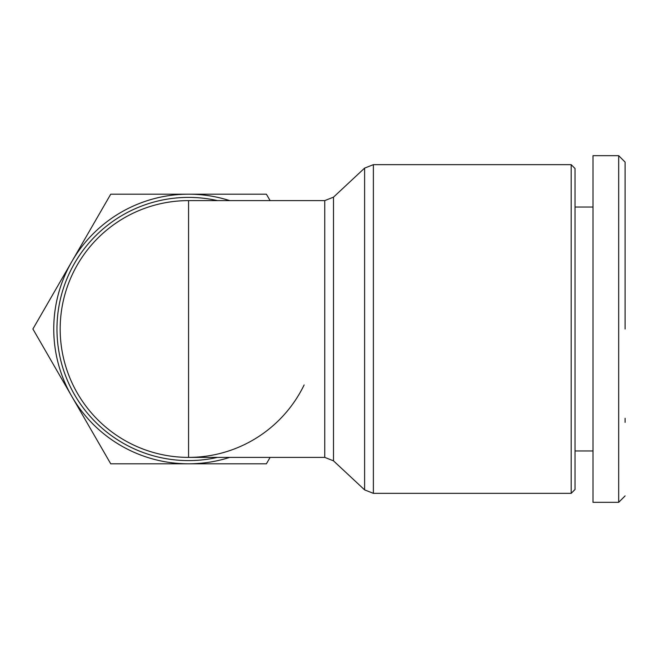 <?xml version="1.0" encoding="UTF-8"?>
<svg xmlns="http://www.w3.org/2000/svg" width="658" height="658" viewBox="0 0 658 658"><rect width="100%" height="100%" fill="white"/><g stroke="black" fill="none" stroke-linecap="round" stroke-linejoin="round"><path stroke-width="0.99" d="M575.026 207.031L593.006 207.031L593.006 155.675L618.685 155.675L618.676 502.325L593.006 502.325L593.006 450.969L575.026 450.969M625.1 329L625.1 162.09L625.1 329M571.177 493.344L571.177 164.656L575.026 168.514L575.026 489.486L571.177 493.344L373.374 493.344L373.374 164.656L364.614 168.111L364.614 489.889L373.374 493.344M217.453 200.608A131.6 131.6 0 0 0 56.966 329A131.6 131.6 0 0 0 217.453 457.392M625.1 304.391L625.1 309.597M625.1 418.299L625.1 422.37M593.006 155.675L593.006 502.325M364.614 489.889L333.499 460.847L333.499 197.153L324.739 200.608L188.566 200.608A128.392 128.392 0 0 0 60.174 329A128.392 128.392 0 0 0 304.119 384.963M229.675 457.392A134.808 134.808 0 0 1 71.821 261.596A134.808 134.808 0 0 1 229.675 200.608M270.109 200.608L266.4 194.192L110.733 194.192L32.9 329L110.733 463.808L266.4 463.808L270.109 457.392M324.739 200.608L324.739 457.392L188.566 457.392A128.392 128.392 0 0 1 60.174 329A128.392 128.392 0 0 1 188.566 200.608L188.566 457.392M618.685 155.675L625.1 162.09M618.676 502.325L625.1 495.91M571.177 164.656L373.374 164.656M333.499 197.153L364.614 168.111M333.499 460.847L324.739 457.392"/></g></svg>
